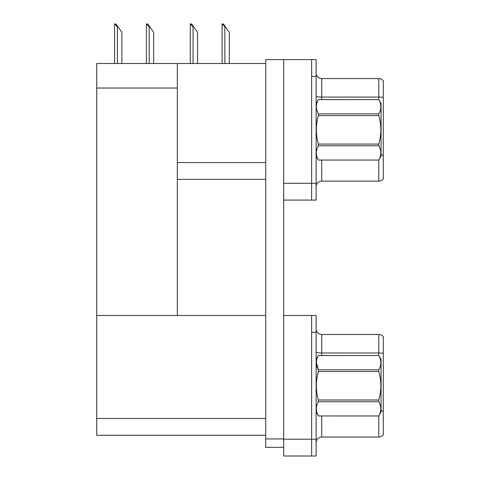 <?xml version="1.0" encoding="UTF-8"?>
<svg xmlns="http://www.w3.org/2000/svg" width="480" height="480" viewBox="0 0 480 480"><rect width="100%" height="100%" fill="white"/><g stroke="black" fill="none" stroke-linecap="round" stroke-linejoin="round"><path stroke-width="0.72" d="M96.708 88.032L177.312 88.032L177.312 315.51L96.708 315.51L96.708 63.516L265.746 63.516M311.646 315.51L311.646 456L316.122 456L316.122 315.51L283.656 315.51L283.656 59.598L311.646 59.598L311.646 200.094L283.656 200.094L283.656 183.3L311.646 183.3L311.646 200.094L316.122 200.094L316.122 183.3L311.646 183.3L311.646 76.392L316.122 76.392L316.122 183.3M177.312 179.382L265.746 179.382M177.312 88.032L177.312 63.516M283.656 315.51L283.656 456L311.646 456L311.646 332.298L316.122 332.298M177.312 315.51L265.746 315.51M96.708 315.51L96.708 435.288L265.746 435.288M316.122 186.714A5.598 5.598 0 0 1 321.72 181.116L378.816 181.116L378.816 160.032M383.292 80.814A5.598 5.598 0 0 0 378.816 78.576A5.598 5.598 0 0 1 383.292 80.814L383.292 178.878A5.598 5.598 0 0 1 378.816 181.116M311.646 59.598L316.122 59.598L316.122 76.392M383.292 97.464A5.598 0.972 180 0 0 378.816 97.074L378.816 78.576L321.72 78.576A5.598 5.598 0 0 1 316.122 72.978A5.598 5.598 0 0 0 321.72 78.576L321.72 99.618M383.292 97.854L383.292 155.226A5.598 0.972 180 0 0 381.054 154.92M316.122 442.62A5.598 5.598 0 0 1 321.72 437.028L378.816 437.028L378.816 415.938M383.292 336.72A5.598 5.598 0 0 0 378.816 334.482A5.598 5.598 0 0 1 383.292 336.72L383.292 434.784A5.598 5.598 0 0 1 378.816 437.028M383.292 353.37L383.292 353.76L383.292 353.37A5.598 0.972 180 0 0 378.816 352.986L378.816 334.482L321.72 334.482A5.598 5.598 0 0 1 316.122 328.884A5.598 5.598 0 0 0 321.72 334.482L321.72 355.53M383.292 353.76L383.292 411.138A5.598 0.972 180 0 0 381.054 410.832M222.324 24L223.464 24L225.42 26.796L224.862 26.796L222.066 24L222.066 63.516M229.338 63.516L229.338 32.394L225.42 26.796M190.536 24L191.67 24L193.626 26.796L193.068 26.796L190.272 24L190.272 63.516M197.55 63.516L197.55 32.394L193.626 26.796M146.652 24L147.786 24L149.748 26.796L149.19 26.796L146.388 24L146.388 63.516M153.666 63.516L153.666 32.394L149.748 26.796M114.858 24L115.992 24L117.954 26.796L117.396 26.796L114.594 24L114.594 63.516M121.872 63.516L121.872 32.394L117.954 26.796M283.656 447.324L265.746 447.324L265.746 438.93L283.656 438.93M283.656 59.598L265.746 59.598L265.746 438.93M316.122 359.448L318.384 355.542C315.678 360.276 315.678 365.022 318.384 369.792L378.792 369.792C381.498 365.064 381.498 360.312 378.792 355.542L381.054 359.448L381.054 412.062L378.792 415.962C381.498 411.234 381.498 406.482 378.792 401.718L318.384 401.718C315.678 406.446 315.678 411.192 318.384 415.962L378.792 415.98M378.792 369.792L378.792 371.508L318.384 371.508C315.672 380.982 315.672 390.48 318.384 400.002L318.384 401.718M318.384 400.002L378.792 400.002C381.498 390.48 381.498 380.982 378.792 371.508M378.792 400.002L378.792 401.718M318.384 355.53L378.792 355.53L318.384 355.542M316.122 412.062L318.384 415.98M316.332 362.316L318.384 369.792L318.384 371.508M318.384 415.962L378.792 415.962M316.122 103.536L318.384 99.636C315.678 104.364 315.678 109.116 318.384 113.88L378.792 113.88C381.498 109.152 381.498 104.406 378.792 99.636L381.054 103.536L381.054 156.15L378.792 160.056C381.498 155.322 381.498 150.576 378.792 145.806L318.384 145.806C315.678 150.534 315.678 155.286 318.384 160.056L378.792 160.068M378.792 113.88L378.792 115.596L318.384 115.596C315.672 125.07 315.672 134.568 318.384 144.09L318.384 145.806M318.384 144.09L378.792 144.09C381.498 134.568 381.498 125.07 378.792 115.596M378.792 144.09L378.792 145.806M318.384 99.618L378.792 99.618L318.384 99.636M316.122 156.15L318.384 160.068M318.384 113.88L318.384 115.596M318.384 160.056L378.792 160.056M177.312 162.588L265.746 162.588M283.656 439.206L316.122 439.206M96.708 418.5L265.746 418.5M321.72 160.068L321.72 181.116M378.816 99.66L378.816 97.074L321.72 97.074A5.598 0.972 0 0 1 316.122 96.102M321.72 415.98L321.72 437.028M378.816 355.566L378.816 352.986L321.72 352.986A5.598 0.972 0 0 1 316.122 352.014M224.862 63.516L224.862 26.796M193.068 63.516L193.068 26.796M149.19 63.516L149.19 26.796M117.396 63.516L117.396 26.796"/></g></svg>
